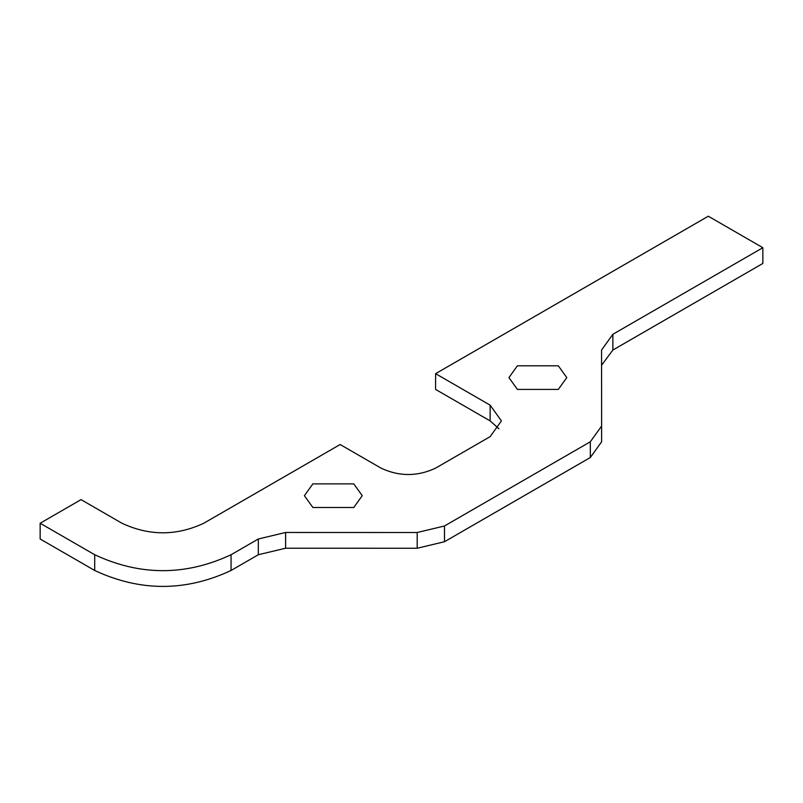 <?xml version="1.0" encoding="UTF-8"?>
<svg xmlns="http://www.w3.org/2000/svg" width="803" height="803" viewBox="0 0 803 803"><rect width="100%" height="100%" fill="white"/><g stroke="black" fill="none" stroke-linecap="round" stroke-linejoin="round"><path stroke-width="1.2" d="M81.053 499.627L121.966 523.245C149.238 535.982 176.509 535.982 203.781 523.245L340.141 444.521L381.044 468.139C399.232 476.631 417.409 476.631 435.587 468.139L490.131 436.651L501.433 420.902L490.131 405.154L435.587 373.666L708.306 216.218L762.85 247.705L612.86 334.299L601.557 350.048L601.618 426.042L590.315 441.791L444.481 525.985L417.189 532.509L285.617 532.469L258.325 538.994L231.053 554.732C185.603 575.972 140.144 575.972 94.694 554.732L40.15 523.245L81.053 499.627M601.618 441.791L601.618 426.042L601.618 441.791L590.315 457.529L444.481 541.734L417.189 548.248L285.617 548.218L258.325 554.732L231.053 570.481C185.603 591.721 140.144 591.721 94.694 570.481L40.15 538.994L40.15 523.245M558.316 365.797L517.403 365.797L508.931 377.601L517.403 389.415L558.316 389.415L566.788 377.601L558.316 365.797L517.403 365.797L508.931 377.601L517.403 389.415L558.316 389.415L566.788 377.601L558.316 365.797M762.85 247.705L762.85 263.454L612.86 350.048L601.567 365.265M353.772 483.878L312.869 483.878L304.397 495.692L312.869 507.496L353.772 507.496L362.243 495.692L353.772 483.878L312.869 483.878L304.397 495.692L312.869 507.496L353.772 507.496L362.243 495.692L353.772 483.878M498.934 428.772L490.131 420.902L435.587 389.415L435.587 373.666M94.694 570.481L94.694 554.732M231.053 570.481L231.053 554.732M612.86 350.048L612.86 334.299M590.315 457.529L590.315 441.791M444.481 541.734L444.481 525.985M490.131 420.902L490.131 405.154M417.189 548.248L417.189 532.509M285.617 548.218L285.617 532.469M258.325 554.732L258.325 538.994"/></g></svg>
